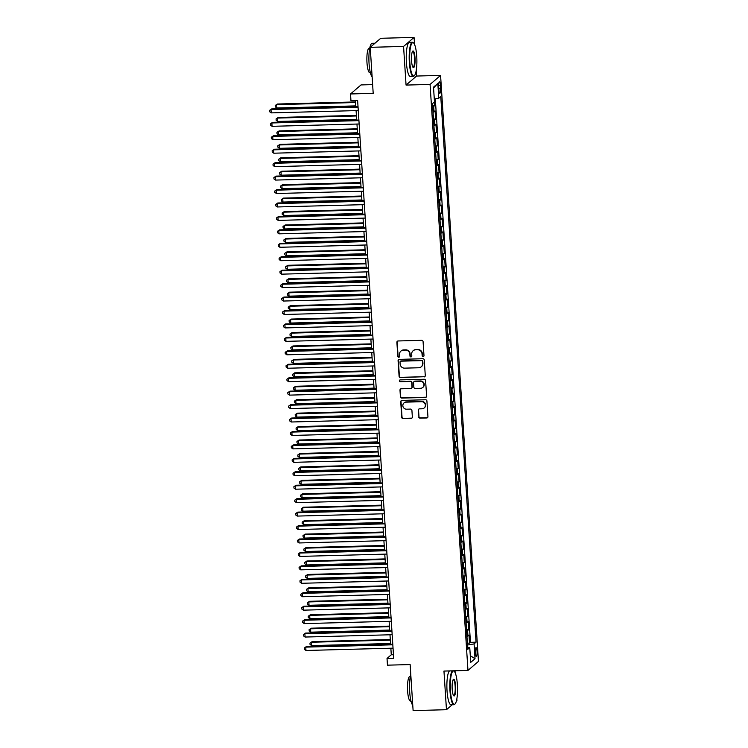 <?xml version="1.0" encoding="UTF-8"?>
<svg xmlns="http://www.w3.org/2000/svg" width="748" height="748" viewBox="0 0 748 748"><rect width="100%" height="100%" fill="white"/><g stroke="black" fill="none" stroke-linecap="round" stroke-linejoin="round"><path stroke-width="1.12" d="M423.125 356.581A0.935 0.907 -130.7 0 0 423.985 355.637L423.078 341.621A1.337 1.29 -130.7 0 0 421.685 340.331L398.114 340.966A1.337 1.29 -130.7 0 0 396.889 342.313L397.796 356.338A0.935 0.907 -130.7 0 0 399.329 357.02A0.935 0.907 -130.7 0 0 399.628 356.282L399.516 354.468A4.292 4.123 -130.7 0 1 403.434 350.139L405.397 350.083A4.292 4.123 -130.7 0 1 409.857 354.197L409.969 356.011A0.935 0.907 -130.7 0 0 411.503 356.693A0.935 0.907 -130.7 0 0 411.811 355.964L411.69 354.15A4.292 4.123 -130.7 0 1 415.608 349.812L417.571 349.755A4.292 4.123 -130.7 0 1 422.031 353.869L422.153 355.683A0.935 0.907 -130.7 0 0 423.125 356.581M413.083 350.784L413.364 350.541A4.292 4.123 -130.7 0 1 415.888 349.568L417.851 349.512A4.292 4.123 -130.7 0 1 422.321 353.626L422.433 355.44A0.935 0.907 -130.7 0 0 423.807 356.235M397.478 341.153A1.337 1.29 -130.7 0 0 397.179 342.07L398.086 356.085A0.935 0.907 -130.7 0 0 399.451 356.88M400.9 351.102L401.19 350.859A4.292 4.123 -130.7 0 1 403.714 349.896L405.678 349.84A4.292 4.123 -130.7 0 1 410.138 353.954L410.259 355.768A0.935 0.907 -130.7 0 0 411.634 356.562M477.065 651.246A4.376 0.944 88.5 0 0 476.037 647.656A4.376 0.944 88.5 0 0 475.251 652.817A4.376 0.944 88.5 0 0 476.27 656.398A4.376 0.944 88.5 0 0 477.065 651.246M418.693 416.86A1.337 1.29 -130.7 0 0 420.096 418.151L426.706 417.973A1.337 1.29 -130.7 0 0 427.931 416.617L426.921 401.05A1.337 1.29 -130.7 0 0 425.528 399.769L401.957 400.395A1.337 1.29 -130.7 0 0 400.732 401.751L401.741 417.319A1.337 1.29 -130.7 0 0 403.135 418.6L411.12 418.384A1.337 1.29 -130.7 0 0 412.344 417.029L411.914 410.372A1.337 1.29 -130.7 0 0 410.521 409.091L406.557 409.193A3.59 3.45 -130.7 0 1 403.995 402.948A3.59 3.45 -130.7 0 1 406.108 402.134L421.62 401.723A3.59 3.45 -130.7 0 1 424.191 407.969A3.59 3.45 -130.7 0 1 422.078 408.782L419.488 408.847A1.337 1.29 -130.7 0 0 418.263 410.203L418.983 416.617A1.337 1.29 -130.7 0 0 420.376 417.908L426.986 417.73A1.337 1.29 -130.7 0 0 427.622 417.534M414.523 44.413L414.065 37.4L403.565 46.432L370.223 47.33L373.196 93.36L350.522 93.968L350.952 100.681L357.628 100.503L393.691 658.277L387.025 658.455L387.455 665.168L410.138 664.57L413.111 710.6L446.463 709.712L452.203 704.766M403.565 46.432L406.061 85.076L430.072 84.44L467.968 670.423L443.957 671.068L446.463 709.712M424.051 376.945A1.337 1.29 -130.7 0 0 425.275 375.589L424.266 360.022A1.337 1.29 -130.7 0 0 422.872 358.741L399.301 359.367A1.337 1.29 -130.7 0 0 398.086 360.723L399.086 376.291A1.337 1.29 -130.7 0 0 400.479 377.572L424.331 376.702A1.337 1.29 -130.7 0 0 424.976 376.506M425.593 380.536L426.603 396.103A1.337 1.29 -130.7 0 1 425.378 397.459L401.807 398.086A1.337 1.29 -130.7 0 1 400.414 396.805L399.984 390.138A1.337 1.29 -130.7 0 1 401.209 388.782L410.764 388.53A1.337 1.29 -130.7 0 0 411.989 387.174L411.699 382.752A1.337 1.29 -130.7 0 0 410.306 381.471L400.358 381.742A0.935 0.907 -130.7 0 1 399.684 380.106A0.935 0.907 -130.7 0 1 400.236 379.891L424.2 379.255A1.337 1.29 -130.7 0 1 425.593 380.536M456.345 701.203L456.953 700.67L456.841 698.922M370.223 47.33L380.713 38.288L414.065 37.4M467.378 643.205L469.501 643.149L468.987 635.089L467.949 635.978L467.603 630.601A5.47 0.926 176.3 0 1 466.593 631.041M466.509 629.769L468.631 629.713L468.117 621.644L467.079 622.542L466.733 617.165A5.47 0.926 176.3 0 1 465.724 617.596M465.639 616.324L467.771 616.268L467.248 608.208L466.21 609.096L465.864 603.72A5.47 0.926 176.3 0 1 464.854 604.16M464.77 602.888L466.902 602.832L466.378 594.763L465.34 595.66L464.994 590.284A5.47 0.926 176.3 0 1 463.984 590.714M463.9 589.452L466.032 589.387L465.508 581.327L464.471 582.215L464.125 576.839A5.47 0.926 176.3 0 1 463.115 577.278M463.031 576.007L465.163 575.951L464.639 567.891L463.601 568.779L463.255 563.403A5.47 0.926 176.3 0 1 462.245 563.833M462.161 562.571L464.293 562.515L463.769 554.446L462.731 555.334L462.386 549.958A5.47 0.926 176.3 0 1 461.376 550.397M461.292 549.125L463.423 549.069L462.9 541.01L461.862 541.898L461.516 536.522A5.47 0.926 176.3 0 1 460.506 536.952M460.422 535.69L462.554 535.633L462.03 527.564L460.992 528.453L460.646 523.076A5.47 0.926 176.3 0 1 459.637 523.516M459.553 522.244L461.684 522.188L461.161 514.128L460.123 515.017L459.777 509.64A5.47 0.926 176.3 0 1 458.767 510.08M458.683 508.808L460.815 508.752L460.291 500.683L459.253 501.581L458.907 496.205A5.47 0.926 176.3 0 1 457.898 496.635M457.813 495.363L459.945 495.307L459.422 487.247L458.384 488.135L458.038 482.759A5.47 0.926 176.3 0 1 457.028 483.199M456.944 481.927L459.076 481.871L458.552 473.802L457.514 474.7L457.168 469.323A5.47 0.926 176.3 0 1 456.158 469.753M456.084 468.482L458.206 468.426L457.683 460.366L456.645 461.254L456.299 455.878A5.47 0.926 176.3 0 1 455.289 456.317M455.214 455.046L457.337 454.99L456.813 446.921L455.784 447.818L455.429 442.442A5.47 0.926 176.3 0 1 454.419 442.872M454.345 441.61L456.467 441.544L455.943 433.485L454.915 434.373L454.56 428.997A5.47 0.926 176.3 0 1 453.55 429.436M453.475 428.165L455.597 428.108L455.074 420.049L454.045 420.937L453.69 415.561A5.47 0.926 176.3 0 1 452.68 415.991M452.605 414.729L454.728 414.673L454.204 406.603L453.176 407.492L452.821 402.115A5.47 0.926 176.3 0 1 451.82 402.555M451.736 401.283L453.858 401.227L453.335 393.168L452.306 394.056L451.96 388.68A5.47 0.926 176.3 0 1 450.951 389.11M450.866 387.847L452.989 387.791L452.465 379.722L451.437 380.61L451.091 375.244A5.47 0.926 176.3 0 1 450.081 375.674M449.997 374.402L452.119 374.346L451.605 366.286L450.567 367.175L450.221 361.798A5.47 0.926 176.3 0 1 449.211 362.238M449.127 360.966L451.25 360.91L450.735 352.841L449.698 353.739L449.352 348.362A5.47 0.926 176.3 0 1 448.342 348.792M448.258 347.521L450.38 347.465L449.866 339.405L448.828 340.293L448.482 334.917A5.47 0.926 176.3 0 1 447.472 335.356M447.388 334.085L449.511 334.029L448.996 325.96L447.959 326.857L447.613 321.481A5.47 0.926 176.3 0 1 446.603 321.911M446.519 320.64L448.641 320.583L448.127 312.524L447.089 313.412L446.743 308.036A5.47 0.926 176.3 0 1 445.733 308.475M445.649 307.204L447.781 307.148L447.257 299.078L446.219 299.976L445.873 294.6A5.47 0.926 176.3 0 1 444.864 295.03M444.78 293.768L446.911 293.702L446.388 285.643L445.35 286.531L445.004 281.154A5.47 0.926 176.3 0 1 443.994 281.594M443.91 280.322L446.042 280.266L445.518 272.207L444.48 273.095L444.134 267.719A5.47 0.926 176.3 0 1 443.125 268.149M443.04 266.886L445.172 266.83L444.649 258.761L443.611 259.649L443.265 254.273A5.47 0.926 176.3 0 1 442.255 254.713M442.171 253.441L444.303 253.385L443.779 245.325L442.741 246.214L442.395 240.837A5.47 0.926 176.3 0 1 441.385 241.267M441.301 240.005L443.433 239.949L442.91 231.88L441.872 232.778L441.526 227.401A5.47 0.926 176.3 0 1 440.516 227.831M440.432 226.56L442.564 226.504L442.04 218.444L441.002 219.332L440.656 213.956A5.47 0.926 176.3 0 1 439.646 214.396M439.562 213.124L441.694 213.068L441.17 204.999L440.133 205.896L439.787 200.52A5.47 0.926 176.3 0 1 438.777 200.95M438.693 199.679L440.824 199.623L440.301 191.563L439.263 192.451L438.917 187.075A5.47 0.926 176.3 0 1 437.907 187.514M437.823 186.243L439.955 186.187L439.431 178.118L438.393 179.015L438.048 173.639A5.47 0.926 176.3 0 1 437.038 174.069M436.954 172.797L439.085 172.741L438.562 164.682L437.524 165.57L437.178 160.194A5.47 0.926 176.3 0 1 436.168 160.633M436.093 159.361L438.216 159.305L437.692 151.236L436.654 152.134L436.308 146.758A5.47 0.926 176.3 0 1 435.299 147.188M435.224 145.925L437.346 145.86L436.823 137.8L435.794 138.689L435.439 133.312A5.47 0.926 176.3 0 1 434.429 133.752M434.354 132.48L436.477 132.424L435.953 124.364L434.925 125.253L434.569 119.876A5.47 0.926 176.3 0 1 433.56 120.306M433.485 119.044L435.607 118.988L435.084 110.919L434.055 111.807A5.47 0.926 176.3 0 1 433.045 112.247M438.674 86.824L438.87 89.779A4.236 0.916 88.5 0 0 439.861 93.257A4.236 0.916 88.5 0 0 440.628 88.264L440.432 85.309A4.236 0.916 88.5 0 0 439.441 81.831A4.236 0.916 88.5 0 0 438.674 86.824M430.072 84.44L440.572 75.398L478.468 661.391L467.968 670.423M469.501 643.149L470.455 642.336L476.055 642.186L440.768 96.511L438.786 98.222L434.279 98.998M476.055 642.186L474.073 643.897L475.027 658.679L470.716 662.391L469.763 647.609L467.771 649.311L432.484 103.645L434.476 101.934L433.513 87.151L437.832 83.439L438.786 98.222M432.615 105.599L434.738 105.543L433.7 106.431A5.47 0.926 176.3 0 1 432.69 106.871M435.607 118.988L434.569 119.876M436.477 132.424L435.439 133.312M437.346 145.86L436.308 146.758M438.216 159.305L437.178 160.194M439.085 172.741L438.048 173.639M439.955 186.187L438.917 187.075M440.824 199.623L439.787 200.52M441.694 213.068L440.656 213.956M442.564 226.504L441.526 227.401M443.433 239.949L442.395 240.837M444.303 253.385L443.265 254.273M445.172 266.83L444.134 267.719M446.042 280.266L445.004 281.154M446.911 293.702L445.873 294.6M447.781 307.148L446.743 308.036M448.641 320.583L447.613 321.481M449.511 334.029L448.482 334.917M450.38 347.465L449.352 348.362M451.25 360.91L450.221 361.798M452.119 374.346L451.091 375.244M452.989 387.791L451.96 388.68M453.858 401.227L452.821 402.115M454.728 414.673L453.69 415.561M455.597 428.108L454.56 428.997M456.467 441.544L455.429 442.442M457.337 454.99L456.299 455.878M458.206 468.426L457.168 469.323M459.076 481.871L458.038 482.759M459.945 495.307L458.907 496.205M460.815 508.752L459.777 509.64M461.684 522.188L460.646 523.076M462.554 535.633L461.516 536.522M463.423 549.069L462.386 549.958M464.293 562.515L463.255 563.403M465.163 575.951L464.125 576.839M466.032 589.387L464.994 590.284M466.902 602.832L465.864 603.72M467.771 616.268L466.733 617.165M468.631 629.713L467.603 630.601M470.455 642.336L435.308 98.82M434.738 105.543L434.317 98.998M467.743 647.207L467.491 645.019M372.635 84.618L361.022 84.926L350.522 93.968M406.061 85.076L416.561 76.044L416.215 70.593M416.561 76.044L440.572 75.398M455.149 672.742L455.027 670.769M390.858 648.217L391.279 654.79L387.025 658.455M355.44 100.569L355.833 106.665M356.085 110.611L356.703 120.101M356.955 124.056L357.572 133.546M357.825 137.492L358.442 146.982M358.694 150.937L359.311 160.427M359.564 164.373L360.181 173.863M360.433 177.818L361.05 187.299M361.303 191.254L361.92 200.744M362.172 204.69L362.789 214.18M363.042 218.136L363.659 227.626M363.911 231.571L364.528 241.062M364.781 245.017L365.398 254.507M365.65 258.453L366.268 267.943M366.52 271.898L367.137 281.388M367.39 285.334L368.007 294.824M368.259 298.779L368.876 308.269M369.129 312.215L369.736 321.705M369.998 325.661L370.606 335.141M370.868 339.096L371.476 348.587M371.737 352.532L372.345 362.023M372.607 365.978L373.215 375.468M373.476 379.414L374.084 388.904M374.346 392.859L374.954 402.349M375.216 406.295L375.823 415.785M376.076 419.74L376.693 429.23M376.945 433.176L377.562 442.666M377.815 446.621L378.432 456.112M378.684 460.057L379.301 469.548M379.554 473.493L380.171 482.984M380.423 486.939L381.041 496.429M381.293 500.375L381.91 509.865M382.163 513.82L382.78 523.31M383.032 527.256L383.649 536.746M383.902 540.701L384.519 550.191M384.771 554.137L385.388 563.627M385.641 567.582L386.258 577.073M386.51 581.018L387.127 590.509M387.38 594.464L387.997 603.945M388.249 607.9L388.857 617.39M389.119 621.336L389.727 630.826M389.989 634.781L390.596 644.271M393.467 654.734L391.279 654.79M433.915 125.683A5.47 0.926 -3.7 0 0 434.925 125.253M434.784 139.128A5.47 0.926 -3.7 0 0 435.794 138.689M435.654 152.564A5.47 0.926 -3.7 0 0 436.654 152.134M436.514 166.009A5.47 0.926 -3.7 0 0 437.524 165.57M437.384 179.445A5.47 0.926 -3.7 0 0 438.393 179.015M438.253 192.891A5.47 0.926 -3.7 0 0 439.263 192.451M439.123 206.326A5.47 0.926 -3.7 0 0 440.133 205.896M439.992 219.772A5.47 0.926 -3.7 0 0 441.002 219.332M440.862 233.208A5.47 0.926 -3.7 0 0 441.872 232.778M441.731 246.644A5.47 0.926 -3.7 0 0 442.741 246.214M442.601 260.089A5.47 0.926 -3.7 0 0 443.611 259.649M443.471 273.525A5.47 0.926 -3.7 0 0 444.48 273.095M444.34 286.97A5.47 0.926 -3.7 0 0 445.35 286.531M445.21 300.406A5.47 0.926 -3.7 0 0 446.219 299.976M446.079 313.851A5.47 0.926 -3.7 0 0 447.089 313.412M446.949 327.287A5.47 0.926 -3.7 0 0 447.959 326.857M447.818 340.733A5.47 0.926 -3.7 0 0 448.828 340.293M448.688 354.169A5.47 0.926 -3.7 0 0 449.698 353.739M449.557 367.614A5.47 0.926 -3.7 0 0 450.567 367.175M450.427 381.05A5.47 0.926 -3.7 0 0 451.437 380.61M451.296 394.486A5.47 0.926 -3.7 0 0 452.306 394.056M452.166 407.931A5.47 0.926 -3.7 0 0 453.176 407.492M453.036 421.367A5.47 0.926 -3.7 0 0 454.045 420.937M453.905 434.812A5.47 0.926 -3.7 0 0 454.915 434.373M454.775 448.248A5.47 0.926 -3.7 0 0 455.784 447.818M455.644 461.694A5.47 0.926 -3.7 0 0 456.645 461.254M456.504 475.13A5.47 0.926 -3.7 0 0 457.514 474.7M457.374 488.575A5.47 0.926 -3.7 0 0 458.384 488.135M458.244 502.011A5.47 0.926 -3.7 0 0 459.253 501.581M459.113 515.456A5.47 0.926 -3.7 0 0 460.123 515.017M459.983 528.892A5.47 0.926 -3.7 0 0 460.992 528.453M460.852 542.328A5.47 0.926 -3.7 0 0 461.862 541.898M461.722 555.773A5.47 0.926 -3.7 0 0 462.731 555.334M462.591 569.209A5.47 0.926 -3.7 0 0 463.601 568.779M463.461 582.655A5.47 0.926 -3.7 0 0 464.471 582.215M464.33 596.091A5.47 0.926 -3.7 0 0 465.34 595.66M465.2 609.536A5.47 0.926 -3.7 0 0 466.21 609.096M466.069 622.972A5.47 0.926 -3.7 0 0 467.079 622.542M469.763 647.609L467.631 647.179M466.939 636.417A5.47 0.926 -3.7 0 0 467.949 635.978M467.603 645.01L474.073 643.897M433.569 87.955L437.832 83.439M475.027 658.679L470.286 655.716M398.665 359.554A1.337 1.29 -130.7 0 0 398.366 360.48L399.376 376.048A1.337 1.29 -130.7 0 0 400.769 377.329L424.331 376.702M422.526 361.518A0.935 0.907 -130.7 0 0 421.554 360.62L400.863 361.172A0.935 0.907 -130.7 0 0 400.012 362.126L400.133 364.033A4.292 4.123 -130.7 0 0 404.593 368.147L418.73 367.764A4.292 4.123 -130.7 0 0 422.648 363.435L422.816 361.275A0.935 0.907 -130.7 0 0 421.835 360.377L421.554 360.62M400.311 361.387L400.591 361.144A0.935 0.907 -130.7 0 1 401.152 360.929L421.835 360.377M421.264 366.801L421.545 366.557A4.292 4.123 -130.7 0 0 422.938 363.191L422.648 363.435M422.816 361.275L422.938 363.191M400.573 388.979A1.337 1.29 -130.7 0 0 400.264 389.895L400.694 396.562A1.337 1.29 -130.7 0 0 402.097 397.843L425.659 397.216A1.337 1.29 -130.7 0 0 426.295 397.02M411.559 388.231L411.839 387.988A1.337 1.29 -130.7 0 0 412.27 386.931L411.989 382.509A1.337 1.29 -130.7 0 0 410.596 381.228L400.358 381.742M399.843 379.993A0.935 0.907 -130.7 0 0 400.638 381.489M420.685 388.268A3.59 3.45 -130.7 0 0 423.695 383.5A3.59 3.45 -130.7 0 0 420.226 381.209L414.757 381.349A1.337 1.29 -130.7 0 0 413.541 382.705L413.822 387.127A1.337 1.29 -130.7 0 0 415.215 388.408L420.685 388.268M422.798 387.455L423.078 387.212A3.59 3.45 -130.7 0 0 420.507 380.966L420.226 381.209M413.971 381.658L414.252 381.415A1.337 1.29 -130.7 0 1 415.046 381.106L420.507 380.966M418.852 409.034A1.337 1.29 -130.7 0 0 418.553 409.96L418.983 416.617M424.191 407.969L424.471 407.725A3.59 3.45 -130.7 0 0 421.9 401.48L421.62 401.723M403.995 402.948L404.275 402.695A3.59 3.45 -130.7 0 1 406.388 401.891L421.9 401.48M401.321 400.582A1.337 1.29 -130.7 0 0 401.022 401.508L402.022 417.075A1.337 1.29 -130.7 0 0 403.415 418.356L411.409 418.141A1.337 1.29 -130.7 0 0 412.045 417.954M355.524 101.934L277.368 104.028L276.666 104.636L276.882 107.993L355.786 105.889M355.571 102.532L276.666 104.636L275.208 105.505L277.368 104.028M276.882 107.993L275.292 106.852L275.208 105.505M358.021 106.599L271.702 108.909L270.991 109.517L358.058 107.198M271.206 112.883L269.617 111.733L269.532 110.395L270.991 109.517L271.206 112.883L358.273 110.554M269.532 110.395L271.702 108.909M416.739 56.324A16.671 3.59 88.5 0 0 413.644 43.029A16.671 3.59 88.5 0 0 409.82 62.28A16.671 3.59 88.5 0 0 414.504 75.539A16.671 3.59 88.5 0 0 416.739 56.324M414.504 75.539L414.14 75.941A17.082 3.684 -91.5 0 1 413.335 76.39A17.082 3.684 -91.5 0 1 409.334 62.365A17.082 3.684 -91.5 0 1 412.429 42.234A17.082 3.684 -91.5 0 1 413.251 42.636L413.644 43.029M415.009 57.811A8.34 1.795 -91.5 0 1 413.102 67.442A8.34 1.795 -91.5 0 1 411.55 60.794A8.34 1.795 -91.5 0 1 412.662 51.182A8.34 1.795 -91.5 0 1 415.009 57.811M412.905 67.189A7.929 1.711 88.5 0 0 413.092 67.236A7.929 1.711 88.5 0 0 414.523 57.895A7.929 1.711 88.5 0 0 412.672 51.388A7.929 1.711 88.5 0 0 412.485 51.444M372.139 76.969A17.082 3.684 -91.5 0 1 369.054 63.44A17.082 3.684 -91.5 0 1 372.139 43.309L374.972 43.234M370.372 72.752L369.858 72.762A12.295 2.655 -91.5 0 1 366.978 62.664A12.295 2.655 -91.5 0 1 369.203 48.171L369.718 48.162M413.335 76.39L410.4 76.464A17.082 3.684 -91.5 0 1 406.398 62.439A17.082 3.684 -91.5 0 1 409.493 42.318L412.429 42.234M457.374 684.654A16.671 3.59 88.5 0 0 454.27 671.358A16.671 3.59 88.5 0 0 450.455 690.61A16.671 3.59 88.5 0 0 455.139 703.859A16.671 3.59 88.5 0 0 457.374 684.654M455.139 703.859L454.775 704.27A17.082 3.684 -91.5 0 1 453.971 704.719A17.082 3.684 -91.5 0 1 449.969 690.694A17.082 3.684 -91.5 0 1 452.428 670.844M453.699 670.806A17.082 3.684 -91.5 0 1 453.877 670.965L454.27 671.358M455.644 686.14A8.34 1.795 -91.5 0 1 453.737 695.771A8.34 1.795 -91.5 0 1 452.185 689.123A8.34 1.795 -91.5 0 1 453.297 679.511A8.34 1.795 -91.5 0 1 455.644 686.14M453.54 695.518A7.929 1.711 88.5 0 0 453.727 695.565A7.929 1.711 88.5 0 0 455.158 686.225A7.929 1.711 88.5 0 0 453.297 679.717A7.929 1.711 88.5 0 0 453.12 679.773M412.765 705.299A17.082 3.684 -91.5 0 1 409.68 691.769A17.082 3.684 -91.5 0 1 410.783 674.64M411.007 701.082L410.493 701.091A12.295 2.655 -91.5 0 1 407.604 690.993A12.295 2.655 -91.5 0 1 409.829 676.501L410.343 676.491M453.971 704.719L451.035 704.794A17.082 3.684 -91.5 0 1 447.033 690.769A17.082 3.684 -91.5 0 1 449.492 670.919M356.394 115.379L278.237 117.464L277.536 118.072L277.751 121.438L356.656 119.325M356.441 115.968L277.536 118.072L276.077 118.951L278.237 117.464M277.751 121.438L276.162 120.288L276.077 118.951M357.264 128.815L279.107 130.909L278.406 131.517L278.621 134.874L357.525 132.77M357.301 129.404L278.406 131.517L276.947 132.387L279.107 130.909M278.621 134.874L277.031 133.733L276.947 132.387M358.133 142.26L279.976 144.345L279.266 144.953L279.49 148.319L358.395 146.206M358.17 142.849L279.266 144.953L277.817 145.823L279.976 144.345M279.49 148.319L277.901 147.169L277.817 145.823M359.003 155.696L280.846 157.781L280.135 158.398L280.36 161.755L359.264 159.651M359.04 156.285L280.135 158.398L278.686 159.268L280.846 157.781M280.36 161.755L278.77 160.614L278.686 159.268M358.89 120.045L272.571 122.354L271.861 122.962L358.928 120.634M272.076 126.319L270.486 125.178L270.402 123.831L271.861 122.962L272.076 126.319L359.143 123.99M270.402 123.831L272.571 122.354M359.76 133.481L273.431 135.79L272.73 136.398L359.797 134.079M272.945 139.764L271.356 138.614L271.272 137.267L272.73 136.398L272.945 139.764L360.012 137.436M271.272 137.267L273.431 135.79M360.63 146.926L274.301 149.226L273.6 149.843L360.667 147.515M273.815 153.2L272.225 152.059L272.141 150.713L273.6 149.843L273.815 153.2L360.882 150.872M272.141 150.713L274.301 149.226M361.499 160.362L275.171 162.671L274.469 163.279L361.536 160.951M274.684 166.645L273.095 165.495L273.011 164.149L274.469 163.279L274.684 166.645L361.752 164.317M273.011 164.149L275.171 162.671M359.872 169.142L281.716 171.227L281.005 171.834L281.229 175.2L360.134 173.087M359.91 169.731L281.005 171.834L279.556 172.704L281.716 171.227M281.229 175.2L279.64 174.05L279.556 172.704M362.369 173.807L276.04 176.107L275.329 176.724L362.406 174.396M275.554 180.081L273.964 178.94L273.88 177.594L275.329 176.724L275.554 180.081L362.621 177.753M273.88 177.594L276.04 176.107M360.742 182.577L282.585 184.663L281.874 185.28L282.099 188.636L361.004 186.532M360.779 183.167L281.874 185.28L280.425 186.149L282.585 184.663M282.099 188.636L280.509 187.496L280.425 186.149M363.238 187.243L276.91 189.553L276.199 190.16L363.276 187.832M276.423 193.517L274.834 192.376L274.75 191.03L276.199 190.16L276.423 193.517L363.491 191.198M274.75 191.03L276.91 189.553M361.611 196.023L283.455 198.108L282.744 198.716L282.968 202.072L361.873 199.968M361.649 196.612L282.744 198.716L281.295 199.585L283.455 198.108M282.968 202.072L281.379 200.932L281.295 199.585M364.098 200.688L277.779 202.989L277.069 203.606L364.145 201.277M277.293 206.962L275.703 205.812L275.619 204.475L277.069 203.606L277.293 206.962L364.36 204.634M275.619 204.475L277.779 202.989M362.481 209.459L284.324 211.544L283.614 212.161L283.829 215.518L362.733 213.414M362.518 210.048L283.614 212.161L282.164 213.03L284.324 211.544M283.829 215.518L282.248 214.377L282.164 213.03M364.968 214.124L278.649 216.434L277.938 217.042L365.015 214.713M278.163 220.398L276.573 219.258L276.489 217.911L277.938 217.042L278.163 220.398L365.23 218.079M276.489 217.911L278.649 216.434M363.35 222.895L285.194 224.989L284.483 225.597L284.698 228.953L363.603 226.85M363.388 223.493L284.483 225.597L283.024 226.466L285.194 224.989M284.698 228.953L283.118 227.813L283.024 226.466M365.837 227.57L279.518 229.87L278.808 230.478L365.875 228.159M279.032 233.844L277.443 232.693L277.358 231.356L278.808 230.478L279.032 233.844L366.099 231.515M277.358 231.356L279.518 229.87M364.22 236.34L286.063 238.425L285.353 239.033L285.568 242.399L364.472 240.286M364.257 236.929L285.353 239.033L283.894 239.912L286.063 238.425M285.568 242.399L283.988 241.249L283.894 239.912M366.707 241.006L280.388 243.315L279.677 243.923L366.744 241.595M279.892 247.279L278.312 246.139L278.228 244.792L279.677 243.923L279.892 247.279L366.969 244.961M278.228 244.792L280.388 243.315M365.089 249.776L286.933 251.87L286.222 252.478L286.437 255.835L365.342 253.731M365.127 250.374L286.222 252.478L284.764 253.348L286.933 251.87M286.437 255.835L284.857 254.694L284.764 253.348M367.577 254.442L281.257 256.751L280.547 257.359L367.614 255.04M280.762 260.725L279.182 259.575L279.088 258.238L280.547 257.359L280.762 260.725L367.838 258.397M279.088 258.238L281.257 256.751M365.959 263.221L287.802 265.306L287.092 265.914L287.307 269.28L366.211 267.167M365.996 263.81L287.092 265.914L285.633 266.793L287.802 265.306M287.307 269.28L285.727 268.13L285.633 266.793M368.446 267.887L282.127 270.187L281.416 270.804L368.484 268.476M281.631 274.161L280.051 273.02L279.958 271.674L281.416 270.804L281.631 274.161L368.708 271.833M279.958 271.674L282.127 270.187M369.316 281.323L282.996 283.632L282.286 284.24L369.353 281.921M282.501 287.606L280.921 286.456L280.827 285.11L282.286 284.24L282.501 287.606L369.577 285.278M280.827 285.11L282.996 283.632M370.185 294.768L283.866 297.068L283.155 297.685L370.223 295.357M283.37 301.042L281.79 299.901L281.697 298.555L283.155 297.685L283.37 301.042L370.438 298.714M281.697 298.555L283.866 297.068M366.829 276.657L288.672 278.752L287.961 279.359L288.176 282.716L367.081 280.612M366.866 277.246L287.961 279.359L286.503 280.229L288.672 278.752M288.176 282.716L286.596 281.575L286.503 280.229M367.698 290.102L289.541 292.188L288.831 292.795L289.046 296.161L367.951 294.048M367.736 290.692L288.831 292.795L287.372 293.665L289.541 292.188M289.046 296.161L287.466 295.011L287.372 293.665M368.568 303.538L290.411 305.623L289.7 306.241L289.915 309.597L368.82 307.493M368.605 304.127L289.7 306.241L288.242 307.11L290.411 305.623M289.915 309.597L288.335 308.457L288.242 307.11M371.055 308.204L284.736 310.514L284.025 311.121L371.092 308.793M284.24 314.487L282.66 313.337L282.566 311.991L284.025 311.121L284.24 314.487L371.307 312.159M282.566 311.991L284.736 310.514M369.437 316.984L291.281 319.069L290.57 319.676L290.785 323.043L369.69 320.929M369.475 317.573L290.57 319.676L289.111 320.546L291.281 319.069M290.785 323.043L289.196 321.892L289.111 320.546M371.924 321.649L285.605 323.949L284.894 324.567L371.962 322.238M285.11 327.923L283.529 326.783L283.436 325.436L284.894 324.567L285.11 327.923L372.177 325.595M283.436 325.436L285.605 323.949M370.307 330.42L292.15 332.505L291.44 333.122L291.655 336.478L370.559 334.375M370.344 331.009L291.44 333.122L289.981 333.991L292.15 332.505M291.655 336.478L290.065 335.338L289.981 333.991M372.794 335.085L286.475 337.395L285.764 338.002L372.831 335.674M285.979 341.359L284.399 340.218L284.305 338.872L285.764 338.002L285.979 341.359L373.046 339.04M284.305 338.872L286.475 337.395M371.176 343.865L293.02 345.95L292.309 346.558L292.524 349.914L371.429 347.811M371.214 344.454L292.309 346.558L290.85 347.427L293.02 345.95M292.524 349.914L290.935 348.774L290.85 347.427M373.663 348.531L287.344 350.831L286.634 351.448L373.701 349.12M286.849 354.804L285.259 353.654L285.175 352.317L286.634 351.448L286.849 354.804L373.916 352.476M285.175 352.317L287.344 350.831M372.046 357.301L293.889 359.386L293.179 360.003L293.394 363.36L372.298 361.256M372.083 357.89L293.179 360.003L291.72 360.873L293.889 359.386M293.394 363.36L291.804 362.21L291.72 360.873M374.533 361.967L288.214 364.276L287.503 364.884L374.57 362.556M287.718 368.24L286.129 367.1L286.045 365.753L287.503 364.884L287.718 368.24L374.785 365.922M286.045 365.753L288.214 364.276M372.915 370.737L294.759 372.831L294.048 373.439L294.263 376.796L373.168 374.692M372.953 371.335L294.048 373.439L292.59 374.309L294.759 372.831M294.263 376.796L292.674 375.655L292.59 374.309M375.403 375.412L289.083 377.712L288.373 378.32L375.44 376.001M288.588 381.686L286.998 380.536L286.914 379.199L288.373 378.32L288.588 381.686L375.655 379.358M286.914 379.199L289.083 377.712M373.785 384.182L295.628 386.267L294.918 386.875L295.133 390.241L374.037 388.128M373.822 384.771L294.918 386.875L293.459 387.754L295.628 386.267M295.133 390.241L293.543 389.091L293.459 387.754M376.272 388.848L289.953 391.157L289.242 391.765L376.309 389.437M289.457 395.122L287.868 393.981L287.784 392.635L289.242 391.765L289.457 395.122L376.524 392.803M287.784 392.635L289.953 391.157M374.654 397.618L296.489 399.713L295.787 400.32L296.002 403.677L374.907 401.573M374.692 398.216L295.787 400.32L294.329 401.19L296.489 399.713M296.002 403.677L294.413 402.536L294.329 401.19M377.142 402.284L290.822 404.593L290.112 405.201L377.179 402.882M290.327 408.567L288.737 407.417L288.653 406.08L290.112 405.201L290.327 408.567L377.394 406.239M288.653 406.08L290.822 404.593M375.515 411.063L297.358 413.148L296.657 413.756L296.872 417.122L375.776 415.009M375.561 411.652L296.657 413.756L295.198 414.635L297.358 413.148M296.872 417.122L295.282 415.972L295.198 414.635M376.384 424.499L298.228 426.594L297.526 427.202L297.741 430.558L376.646 428.454M376.431 425.088L297.526 427.202L296.068 428.071L298.228 426.594M297.741 430.558L296.152 429.417L296.068 428.071M377.254 437.945L299.097 440.03L298.387 440.637L298.611 444.003L377.516 441.89M377.291 438.534L298.387 440.637L296.937 441.507L299.097 440.03M298.611 444.003L297.021 442.853L296.937 441.507M378.011 415.729L291.692 418.029L290.981 418.646L378.049 416.318M291.196 422.003L289.607 420.862L289.523 419.516L290.981 418.646L291.196 422.003L378.264 419.675M289.523 419.516L291.692 418.029M378.881 429.165L292.552 431.474L291.851 432.082L378.918 429.763M292.066 435.448L290.476 434.298L290.392 432.952L291.851 432.082L292.066 435.448L379.133 433.12M290.392 432.952L292.552 431.474M379.75 442.61L293.422 444.91L292.72 445.528L379.788 443.199M292.936 448.884L291.346 447.743L291.262 446.397L292.72 445.528L292.936 448.884L380.003 446.556M291.262 446.397L293.422 444.91M378.123 451.381L299.967 453.466L299.256 454.083L299.481 457.439L378.385 455.336M378.161 451.97L299.256 454.083L297.807 454.952L299.967 453.466M299.481 457.439L297.891 456.299L297.807 454.952M380.62 456.046L294.291 458.356L293.59 458.963L380.657 456.635M293.805 462.329L292.216 461.179L292.131 459.833L293.59 458.963L293.805 462.329L380.872 460.001M292.131 459.833L294.291 458.356M378.993 464.826L300.836 466.911L300.126 467.519L300.35 470.885L379.255 468.772M379.03 465.415L300.126 467.519L298.676 468.388L300.836 466.911M300.35 470.885L298.761 469.735L298.676 468.388M381.489 469.492L295.161 471.792L294.45 472.409L381.527 470.081M294.675 475.765L293.085 474.625L293.001 473.278L294.45 472.409L294.675 475.765L381.742 473.437M293.001 473.278L295.161 471.792M379.862 478.262L301.706 480.347L300.995 480.964L301.22 484.321L380.124 482.217M379.9 478.851L300.995 480.964L299.546 481.834L301.706 480.347M301.22 484.321L299.63 483.18L299.546 481.834M382.359 482.928L296.03 485.237L295.32 485.845L382.396 483.517M295.544 489.201L293.955 488.061L293.871 486.714L295.32 485.845L295.544 489.201L382.611 486.883M293.871 486.714L296.03 485.237M380.732 491.707L302.575 493.792L301.865 494.4L302.089 497.757L380.994 495.653M380.769 492.296L301.865 494.4L300.416 495.27L302.575 493.792M302.089 497.757L300.5 496.616L300.416 495.27M383.228 496.373L296.9 498.673L296.189 499.29L383.266 496.962M296.414 502.647L294.824 501.497L294.74 500.16L296.189 499.29L296.414 502.647L383.481 500.319M294.74 500.16L296.9 498.673M381.602 505.143L303.445 507.228L302.734 507.845L302.959 511.202L381.854 509.098M381.639 505.732L302.734 507.845L301.285 508.715L303.445 507.228M302.959 511.202L301.369 510.052L301.285 508.715M382.471 518.579L304.314 520.673L303.604 521.281L303.819 524.638L382.724 522.534M382.509 519.177L303.604 521.281L302.155 522.151L304.314 520.673M303.819 524.638L302.239 523.497L302.155 522.151M383.341 532.024L305.184 534.109L304.473 534.717L304.688 538.083L383.593 535.97M383.378 532.613L304.473 534.717L303.015 535.596L305.184 534.109M304.688 538.083L303.108 536.933L303.015 535.596M384.089 509.809L297.769 512.118L297.059 512.726L384.135 510.398M297.283 516.083L295.694 514.942L295.61 513.596L297.059 512.726L297.283 516.083L384.35 513.764M295.61 513.596L297.769 512.118M384.958 523.254L298.639 525.554L297.928 526.162L384.996 523.843M298.153 529.528L296.563 528.378L296.479 527.041L297.928 526.162L298.153 529.528L385.22 527.2M296.479 527.041L298.639 525.554M385.828 536.69L299.509 538.999L298.798 539.607L385.865 537.279M299.022 542.964L297.433 541.823L297.349 540.477L298.798 539.607L299.022 542.964L386.09 540.645M297.349 540.477L299.509 538.999M384.21 545.46L306.054 547.555L305.343 548.162L305.558 551.519L384.463 549.415M384.248 546.059L305.343 548.162L303.884 549.032L306.054 547.555M305.558 551.519L303.978 550.378L303.884 549.032M386.697 550.126L300.378 552.435L299.668 553.043L386.735 550.724M299.883 556.409L298.302 555.259L298.218 553.913L299.668 553.043L299.883 556.409L386.959 554.081M298.218 553.913L300.378 552.435M385.08 558.906L306.923 560.991L306.213 561.598L306.428 564.964L385.332 562.851M385.117 559.495L306.213 561.598L304.754 562.477L306.923 560.991M306.428 564.964L304.847 563.814L304.754 562.477M387.567 563.571L301.248 565.871L300.537 566.488L387.604 564.16M300.752 569.845L299.172 568.704L299.078 567.358L300.537 566.488L300.752 569.845L387.829 567.517M299.078 567.358L301.248 565.871M385.949 572.342L307.793 574.436L307.082 575.044L307.297 578.4L386.202 576.297M385.987 572.931L307.082 575.044L305.623 575.913L307.793 574.436M307.297 578.4L305.717 577.26L305.623 575.913M388.436 577.007L302.117 579.317L301.407 579.924L388.474 577.606M301.622 583.29L300.041 582.14L299.948 580.794L301.407 579.924L301.622 583.29L388.698 580.962M299.948 580.794L302.117 579.317M386.819 585.787L308.662 587.872L307.952 588.48L308.167 591.846L387.071 589.733M386.856 586.376L307.952 588.48L306.493 589.349L308.662 587.872M308.167 591.846L306.587 590.696L306.493 589.349M389.306 590.452L302.987 592.753L302.276 593.37L389.343 591.042M302.491 596.726L300.911 595.586L300.818 594.239L302.276 593.37L302.491 596.726L389.568 594.398M300.818 594.239L302.987 592.753M387.688 599.223L309.532 601.308L308.821 601.925L309.036 605.282L387.941 603.178M387.726 599.812L308.821 601.925L307.363 602.795L309.532 601.308M309.036 605.282L307.456 604.141L307.363 602.795M390.176 603.888L303.856 606.198L303.146 606.806L390.213 604.478M303.361 610.162L301.781 609.022L301.687 607.675L303.146 606.806L303.361 610.162L390.428 607.844M301.687 607.675L303.856 606.198M388.558 612.668L310.401 614.753L309.691 615.361L309.906 618.727L388.81 616.614M388.595 613.257L309.691 615.361L308.232 616.23L310.401 614.753M309.906 618.727L308.316 617.577L308.232 616.23M391.045 617.334L304.726 619.634L304.015 620.251L391.082 617.923M304.23 623.608L302.65 622.458L302.557 621.12L304.015 620.251L304.23 623.608L391.298 621.279M302.557 621.12L304.726 619.634M389.428 626.104L311.271 628.189L310.56 628.806L310.775 632.163L389.68 630.059M389.465 626.693L310.56 628.806L309.102 629.676L311.271 628.189M310.775 632.163L309.186 631.022L309.102 629.676M391.915 630.77L305.595 633.079L304.885 633.687L391.952 631.359M305.1 637.044L303.52 635.903L303.426 634.556L304.885 633.687L305.1 637.044L392.167 634.725M303.426 634.556L305.595 633.079M390.297 639.549L312.14 641.634L311.43 642.242L311.645 645.599L390.55 643.495M390.334 640.138L311.43 642.242L309.971 643.112L312.14 641.634M311.645 645.599L310.055 644.458L309.971 643.112M392.784 644.215L306.465 646.515L305.754 647.123L392.822 644.804M305.969 650.489L304.38 649.339L304.296 648.002L305.754 647.123L305.969 650.489L393.037 648.161M304.296 648.002L306.465 646.515M434.055 111.807L433.7 106.431M438.637 85.356L440.432 85.309M438.777 88.311L440.628 88.264"/></g></svg>
